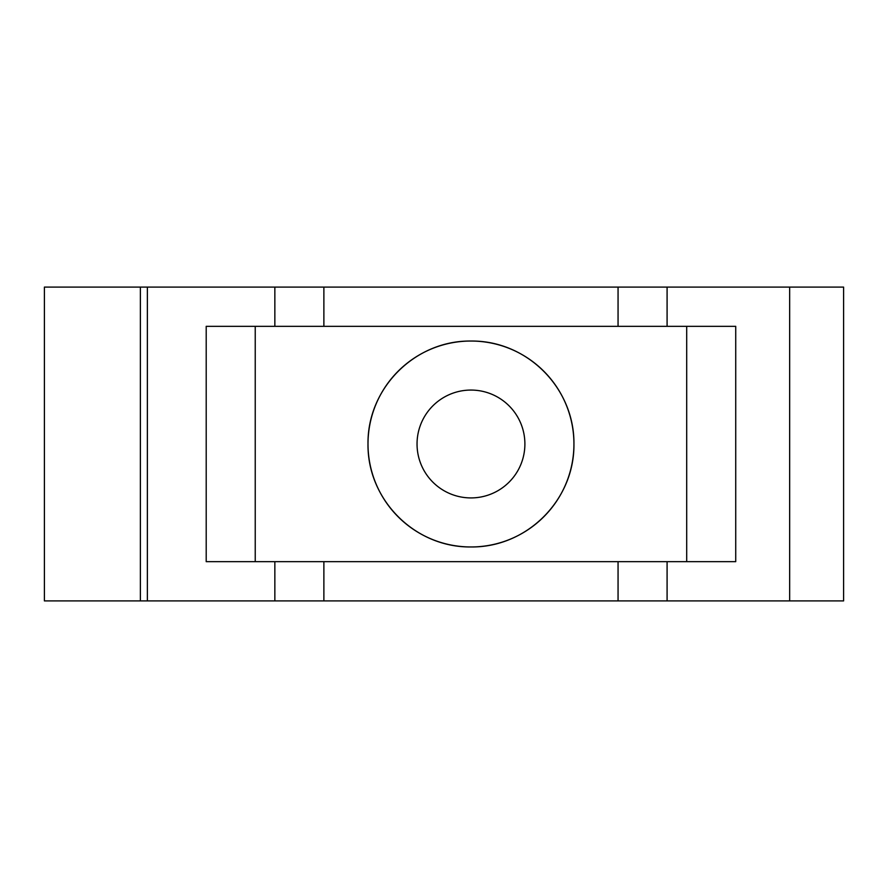 <?xml version="1.0" encoding="UTF-8"?>
<svg xmlns="http://www.w3.org/2000/svg" width="888" height="888" viewBox="0 0 888 888"><rect width="100%" height="100%" fill="white"/><g stroke="black" fill="none" stroke-linecap="round" stroke-linejoin="round"><path stroke-width="1.33" d="M140.382 600.899L147.364 600.899L147.364 287.101L44.4 287.101L44.4 600.899L140.382 600.899L140.382 287.101M789.665 600.899L789.665 287.101L843.6 287.101L843.6 600.899L147.364 600.899M789.665 287.101L147.364 287.101M323.876 561.671L735.73 561.671L735.73 326.329L206.205 326.329L206.205 561.671L323.876 561.671L323.876 600.899M470.962 341.036A102.964 102.964 0 0 1 560.139 495.482A102.964 102.964 0 0 1 381.796 495.482A102.964 102.964 0 0 1 470.962 341.036C414.929 340.37 367.377 388.134 367.998 443.789C367.232 499.866 414.851 547.485 470.729 546.964C526.906 547.707 574.525 500.033 573.937 444.2C574.647 388.2 527.217 340.415 470.962 341.036M686.702 561.671L686.702 326.329M255.233 561.671L255.233 326.329M470.962 390.065A53.935 53.935 0 0 1 517.671 470.962A53.935 53.935 0 0 1 424.264 470.962A53.935 53.935 0 0 1 470.962 390.065M667.088 600.899L667.088 561.671M667.088 326.329L667.088 287.101M274.847 600.899L274.847 561.671M274.847 326.329L274.847 287.101M618.059 561.671L618.059 600.899M323.876 287.101L323.876 326.329M618.059 287.101L618.059 326.329"/></g></svg>
